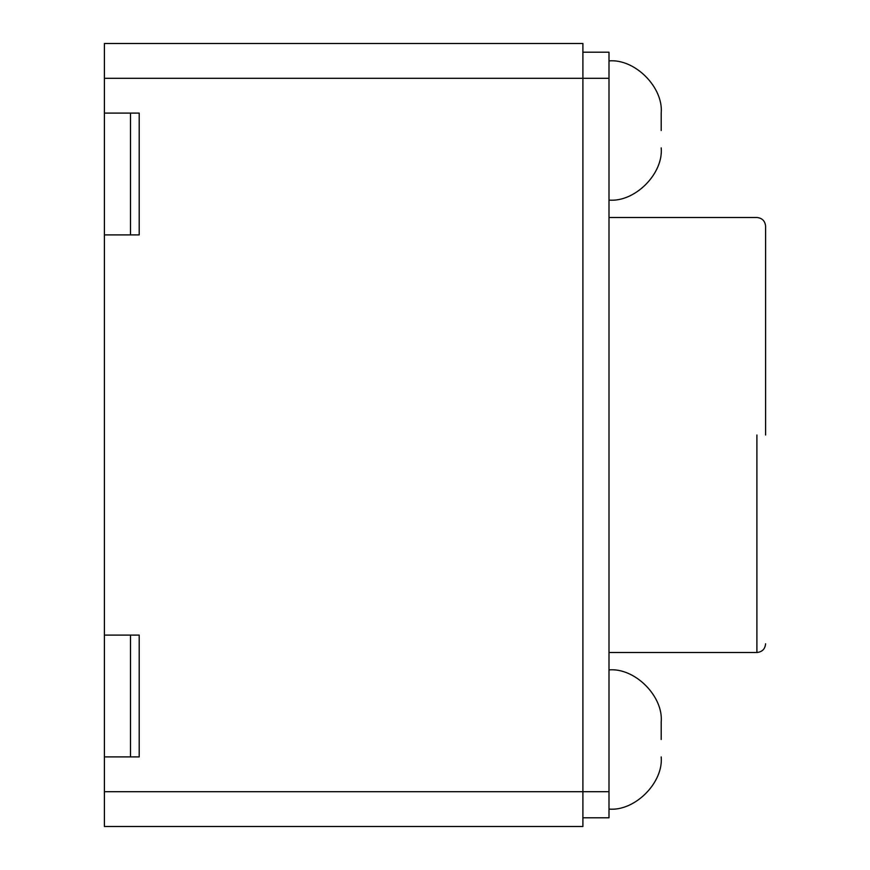 <?xml version="1.0" encoding="UTF-8"?>
<svg xmlns="http://www.w3.org/2000/svg" width="870" height="870" viewBox="0 0 870 870"><rect width="100%" height="100%" fill="white"/><g stroke="black" fill="none" stroke-linecap="round" stroke-linejoin="round"><path stroke-width="1.3" d="M582.9 52.2L609 52.2L609 817.8L582.9 817.8M104.4 635.1L130.5 635.1L130.5 756.9L104.4 756.9L104.4 234.9L130.5 234.9L130.5 113.1L104.4 113.1L104.4 234.9M661.2 130.5L661.2 113.1L661.2 130.5M661.2 739.5L661.2 722.1L661.2 739.5M130.5 234.9L139.2 234.9L139.2 113.1L130.5 113.1M609 78.3L582.9 78.3L582.9 826.5L104.4 826.5L104.4 756.9M104.4 78.3L582.9 78.3L582.9 43.5L104.4 43.5L104.4 113.1M130.5 756.9L139.2 756.9L139.2 635.1L130.5 635.1M765.6 435L765.6 226.2L765.6 435M609 791.7L104.4 791.7M756.9 435L756.9 652.5L756.9 435M609 60.9C634.839 58.573 663.527 87.261 661.2 113.1M609 200.1C634.839 202.427 663.527 173.739 661.2 147.9M609 669.9C634.839 667.573 663.527 696.261 661.2 722.1M609 809.1C634.839 811.427 663.527 782.739 661.2 756.9M609 652.5L756.9 652.5C762.163 651.967 765.067 649.063 765.6 643.8M765.6 226.2C765.067 220.936 762.163 218.033 756.9 217.5L609 217.5"/></g></svg>
